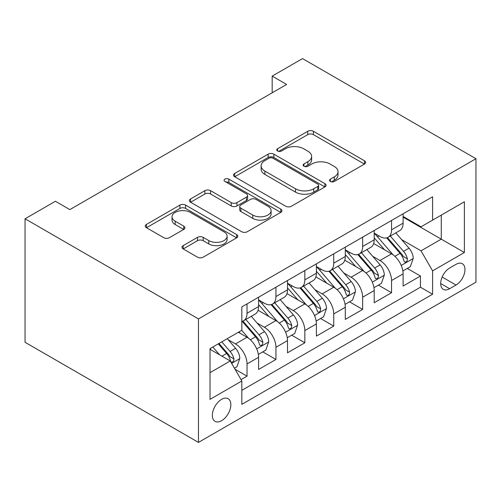 <?xml version="1.0" encoding="UTF-8"?>
<svg xmlns="http://www.w3.org/2000/svg" width="501" height="501" viewBox="0 0 501 501"><rect width="100%" height="100%" fill="white"/><g stroke="black" fill="none" stroke-linecap="round" stroke-linejoin="round"><path stroke-width="0.75" d="M330.353 181.462A2.806 1.622 0 0 0 334.33 181.462L364.471 164.059A4.014 2.317 0 0 0 365.649 162.418A4.014 2.317 0 0 0 364.471 160.783L313.407 131.3A4.014 2.317 0 0 0 307.733 131.3L277.585 148.703A2.806 1.622 0 0 0 276.765 149.849A2.806 1.622 0 0 0 277.585 150.995A2.806 1.622 0 0 0 281.556 150.995L285.457 148.741A12.838 7.415 0 0 1 303.619 148.741L307.871 151.202A12.838 7.415 0 0 1 311.635 156.444A12.838 7.415 0 0 1 307.871 161.685L303.969 163.933A2.806 1.622 0 0 0 303.149 165.079A2.806 1.622 0 0 0 303.969 166.226A2.806 1.622 0 0 0 307.94 166.226L311.841 163.977A12.838 7.415 0 0 1 330.002 163.977L334.255 166.432A12.838 7.415 0 0 1 338.018 171.674A12.838 7.415 0 0 1 334.255 176.916L330.353 179.17A2.806 1.622 0 0 0 329.533 180.316A2.806 1.622 0 0 0 330.353 181.462L330.353 179.17M221.599 420.715A13.082 7.553 120 0 0 230.141 409.185A13.082 7.553 120 0 0 228.137 398.702A13.082 7.553 120 0 0 221.599 399.353A13.082 7.553 120 0 0 213.05 410.876A13.082 7.553 120 0 0 215.054 421.36A13.082 7.553 120 0 0 221.599 420.715M183.178 245.628A4.014 2.317 0 0 0 182.007 247.269A4.014 2.317 0 0 0 183.178 248.903L197.507 257.176A4.014 2.317 0 0 0 203.181 257.176L236.66 237.85A4.014 2.317 0 0 0 237.837 236.209A4.014 2.317 0 0 0 236.66 234.574L185.595 205.091A4.014 2.317 0 0 0 179.915 205.091L146.442 224.417A4.014 2.317 0 0 0 145.265 226.057A4.014 2.317 0 0 0 146.442 227.692L163.746 237.687A4.014 2.317 0 0 0 169.419 237.687L183.748 229.414A4.014 2.317 0 0 0 184.925 227.773A4.014 2.317 0 0 0 183.748 226.139L175.168 221.185A10.734 6.194 0 0 1 172.025 216.801A10.734 6.194 0 0 1 178.65 211.078A10.734 6.194 0 0 1 190.342 212.418L223.966 231.831A10.734 6.194 0 0 1 227.11 236.209A10.734 6.194 0 0 1 220.484 241.933A10.734 6.194 0 0 1 208.785 240.593L203.181 237.355A4.014 2.317 0 0 0 197.507 237.355L183.178 245.628L183.178 248.903M475.95 158.717L302.529 58.592L272.181 76.114L286.628 84.456L69.852 209.612L55.398 201.27L25.05 218.793L198.471 318.918L475.95 158.717L475.95 282.207L198.471 442.408L198.471 318.918M285.745 206.237A4.014 2.317 0 0 0 291.419 206.237L324.892 186.911A4.014 2.317 0 0 0 326.07 185.27A4.014 2.317 0 0 0 324.892 183.629L273.828 154.145A4.014 2.317 0 0 0 268.154 154.145L234.675 173.478A4.014 2.317 0 0 0 233.497 175.112A4.014 2.317 0 0 0 234.675 176.753L285.745 206.237M226.007 182.07A2.806 1.622 0 0 1 228.857 182.464L228.857 179.126L280.779 209.105A4.014 2.317 0 0 1 281.95 210.739A4.014 2.317 0 0 1 280.779 212.38L247.3 231.706A4.014 2.317 0 0 1 241.626 231.706L190.555 202.222L190.555 198.947A4.014 2.317 0 0 0 189.384 200.588A4.014 2.317 0 0 0 190.555 202.222M190.555 198.947L204.884 190.674A4.014 2.317 0 0 1 210.558 190.674L231.268 202.629A4.014 2.317 0 0 0 236.942 202.629L246.448 197.143A4.014 2.317 0 0 0 247.626 195.509A4.014 2.317 0 0 0 246.448 193.868L224.886 181.418A2.806 1.622 0 0 1 224.066 180.272A2.806 1.622 0 0 1 225.801 178.776A2.806 1.622 0 0 1 228.857 179.126M241.031 379.62L247.031 376.157L235.038 369.231M228.212 339.759L235.47 343.949A16.351 9.438 60 0 1 247.031 363.976L258.591 357.301L258.591 369.481L275.938 359.467L262.787 351.877M257.119 323.07L264.371 327.266A16.351 9.438 60 0 1 275.938 347.287L287.499 340.611L287.499 352.798L304.84 342.784L291.688 335.188M286.021 306.387L293.279 310.576A16.351 9.438 60 0 1 304.84 330.597L316.4 323.928L316.4 336.108L333.741 326.095L320.59 318.504M314.922 289.697L322.181 293.887A16.351 9.438 60 0 1 333.741 313.914L345.302 307.238L345.302 319.419L362.649 309.405L349.498 301.815M343.83 273.007L351.088 277.197A16.351 9.438 60 0 1 362.649 297.225L374.209 290.549L374.209 302.729L391.55 292.722L391.55 280.535A16.351 9.438 -120 0 0 379.99 260.514L372.731 256.324M378.399 285.125L391.55 292.722M258.591 357.301A16.351 9.438 -120 0 0 247.031 337.273L238.357 332.269M287.499 340.611A16.351 9.438 -120 0 0 275.938 320.59L258.059 310.269M316.4 323.928A16.351 9.438 -120 0 0 304.84 303.9L286.967 293.58M345.302 307.238A16.351 9.438 -120 0 0 333.741 287.211L315.868 276.89M374.209 290.549A16.351 9.438 -120 0 0 362.649 270.527L344.769 260.207M456.004 264.353L449.647 268.022A12.669 7.315 120 0 0 441.368 279.189A12.669 7.315 120 0 0 443.31 289.34A12.669 7.315 120 0 0 449.647 288.714L456.004 285.044A12.669 7.315 120 0 0 464.283 273.878A12.669 7.315 120 0 0 462.342 263.726A12.669 7.315 120 0 0 456.004 264.353M210.032 372.65L230.266 360.97L241.826 380.998L241.826 404.357L432.595 294.225L432.595 270.859L421.034 250.832L401.639 239.635M241.826 380.998L210.032 399.353L210.032 348.621L241.826 330.265L241.826 306.9L432.595 196.768L432.595 220.127L464.389 201.771L464.389 252.504L432.595 270.859M258.591 299.892L264.371 303.23A16.351 9.438 60 0 0 272.55 304.044L284.111 297.369A16.351 9.438 -120 0 0 287.499 289.885L287.499 280.535M287.499 283.209L293.279 286.547A16.351 9.438 60 0 0 301.452 287.355L313.012 280.679A16.351 9.438 -120 0 0 316.4 273.195L316.4 263.852M316.4 266.519L322.181 269.857A16.351 9.438 60 0 0 330.359 270.665L341.92 263.989A16.351 9.438 -120 0 0 345.302 256.506L345.302 247.162M345.302 249.83L351.088 253.168A16.351 9.438 60 0 0 359.261 253.982L370.821 247.306A16.351 9.438 -120 0 0 374.209 239.822L374.209 230.473M241.826 390.342L420.452 287.211L420.452 276.032L403.111 286.046L403.111 273.865A16.351 9.438 -120 0 0 391.55 253.838L373.677 243.517M374.209 233.147L379.99 236.485A16.351 9.438 -120 0 0 388.162 237.292A16.351 9.438 -120 0 0 391.55 229.809L391.55 220.459M388.162 237.292L399.723 230.617A16.351 9.438 -120 0 0 403.111 223.133L403.111 213.789M247.031 303.9L247.031 313.244A16.351 9.438 60 0 1 243.643 320.728A16.351 9.438 60 0 1 241.826 321.392M243.643 320.728L255.209 314.052A16.351 9.438 -120 0 0 258.591 306.568L258.591 297.225M275.938 287.211L275.938 296.554A16.351 9.438 60 0 1 272.55 304.044M304.84 270.521L304.84 279.871A16.351 9.438 60 0 1 301.452 287.355M333.741 253.838L333.741 263.182A16.351 9.438 60 0 1 330.359 270.665M362.649 237.148L362.649 246.492A16.351 9.438 60 0 1 359.261 253.982M362.649 297.225L362.649 309.405M333.741 313.914L333.741 326.095M304.84 330.597L304.84 342.784M275.938 347.287L275.938 359.467M247.031 363.976L247.031 376.157M230.266 360.97L210.032 349.291M421.034 250.832L441.268 239.152L441.268 215.123L464.389 201.771M403.111 217.127L464.389 252.504M403.111 216.457L421.034 226.803L432.595 220.127M25.05 218.793L25.05 342.283L198.471 442.408M272.181 76.114L272.181 92.804M407.3 268.442L420.452 276.032M420.452 287.211L432.595 294.225M331.48 181.857L334.255 180.254A12.838 7.415 0 0 0 338.018 175.012L338.018 171.674M311.635 156.444L311.635 159.781A12.838 7.415 0 0 1 307.871 165.023L305.09 166.626M364.421 164.09L313.407 134.637A4.014 2.317 0 0 0 307.733 134.637L278.706 151.39M324.842 186.936L273.828 157.483A4.014 2.317 0 0 0 268.154 157.483L234.725 176.784M317.803 186.416A2.806 1.622 0 0 0 318.623 185.27A2.806 1.622 0 0 0 317.803 184.124L272.976 158.241A2.806 1.622 0 0 0 269.006 158.241L264.891 160.621A12.838 7.415 0 0 0 261.127 165.862A12.838 7.415 0 0 0 264.891 171.104L295.527 188.789A12.838 7.415 0 0 0 313.689 188.789L317.803 186.416L317.803 189.754A2.806 1.622 0 0 0 318.623 188.608L318.623 185.27M261.127 165.862L261.127 169.194A12.838 7.415 0 0 0 264.891 174.436L264.891 171.104M317.803 189.754L313.689 192.127A12.838 7.415 0 0 1 295.527 192.127L264.891 174.436M190.612 202.254L204.884 194.012L204.884 190.674M247.626 195.509L247.626 198.847A4.014 2.317 0 0 1 246.448 200.481L236.942 205.967A4.014 2.317 0 0 1 231.268 205.967L210.558 194.012A4.014 2.317 0 0 0 204.884 194.012M228.857 182.464L280.723 212.411M252.761 215.042A10.734 6.194 0 0 0 264.459 216.382A10.734 6.194 0 0 0 271.085 210.658A10.734 6.194 0 0 0 267.941 206.274L256.092 199.436A4.014 2.317 0 0 0 250.419 199.436L240.918 204.928A4.014 2.317 0 0 0 239.741 206.562A4.014 2.317 0 0 0 240.918 208.203L252.761 215.042L252.761 218.38A10.734 6.194 0 0 0 264.459 219.72A10.734 6.194 0 0 0 271.085 213.996L271.085 210.658M239.741 206.562L239.741 209.9A4.014 2.317 0 0 0 240.918 211.541L240.918 208.203M252.761 218.38L240.918 211.541M227.11 236.209L227.11 239.547A10.734 6.194 0 0 1 220.484 245.271A10.734 6.194 0 0 1 208.785 243.931L203.181 240.693A4.014 2.317 0 0 0 197.507 240.693L183.234 248.934M172.025 216.801L172.025 220.139A10.734 6.194 0 0 0 175.168 224.523L175.168 221.185M183.698 229.445L175.168 224.523M236.61 237.881L185.595 208.429A4.014 2.317 0 0 0 179.915 208.429L146.492 227.723M402.867 270.997L410.338 266.689L413.225 258.341A10.834 6.256 -120 0 0 409.01 248.17L395.803 232.884M393.16 254.896L377.497 236.76A31.269 18.055 -120 0 0 374.209 233.322M384.568 249.805L375.806 239.666A25.958 14.986 -120 0 0 374.209 237.919M386.691 237.881L400.048 253.343A10.834 6.256 60 0 1 403.912 260.808L404.702 262.092L406.161 261.885L407.144 260.695L407.382 258.804A10.834 6.256 -120 0 0 403.518 251.345L390.31 236.052M387.48 237.624L401.827 254.245A5.517 3.188 60 0 1 403.224 256.406L407.382 258.804M373.965 287.687L381.436 283.372L384.323 275.03A10.834 6.256 -120 0 0 380.102 264.86L366.901 249.567M364.252 271.58L348.59 253.45A31.269 18.055 -120 0 0 345.302 250.012M355.666 266.494L346.905 256.349A25.958 14.986 -120 0 0 345.302 254.608M357.789 254.564L371.147 270.033A10.834 6.256 60 0 1 375.005 277.498L375.794 278.781L377.259 278.575L378.236 277.385L378.474 275.494A10.834 6.256 -120 0 0 374.616 268.029L361.409 252.742M358.572 254.314L372.926 270.935A5.517 3.188 60 0 1 374.316 273.089L378.474 275.494M345.064 304.376L352.529 300.061L355.422 291.72A10.834 6.256 -120 0 0 351.201 281.549L337.993 266.256M335.351 288.269L319.688 270.139A31.269 18.055 -120 0 0 316.4 266.701M326.758 283.184L317.997 273.039A25.958 14.986 -120 0 0 316.4 271.298M328.881 271.254L342.239 286.722A10.834 6.256 60 0 1 346.103 294.181L346.892 295.465L348.358 295.258L349.335 294.068L349.573 292.177A10.834 6.256 -120 0 0 345.709 284.718L332.501 269.425M329.671 271.003L344.024 287.618A5.517 3.188 60 0 1 345.414 289.778L349.573 292.177M316.156 321.06L323.627 316.751L326.514 308.403A10.834 6.256 -120 0 0 322.3 298.233L309.092 282.946M306.443 304.959L290.787 286.822A31.269 18.055 -120 0 0 287.499 283.384M297.857 299.867L289.096 289.728A25.958 14.986 -120 0 0 287.499 287.981M299.98 287.943L313.338 303.406A10.834 6.256 60 0 1 317.202 310.87L317.985 312.154L319.45 311.948L320.433 310.758L320.665 308.866A10.834 6.256 -120 0 0 316.807 301.408L303.6 286.115M300.763 287.687L315.116 304.307A5.517 3.188 60 0 1 316.507 306.468L320.665 308.866M287.255 337.749L294.726 333.434L297.613 325.093A10.834 6.256 -120 0 0 293.392 314.922L280.191 299.629M277.541 321.642L261.879 303.512A31.269 18.055 -120 0 0 258.591 300.074M268.949 316.557L260.194 306.412A25.958 14.986 -120 0 0 258.591 304.671M271.079 304.627L284.436 320.095A10.834 6.256 60 0 1 288.294 327.56L289.083 328.844L290.549 328.637L291.526 327.447L291.764 325.556A10.834 6.256 -120 0 0 287.9 318.091L274.698 302.804M271.861 304.376L286.215 320.997A5.517 3.188 60 0 1 287.605 323.151L291.764 325.556M258.347 354.439L265.818 350.124L268.705 341.782A10.834 6.256 -120 0 0 264.49 331.612L251.283 316.319M248.64 338.332L241.726 330.328M240.048 333.246L238.927 331.944M242.171 321.316L255.529 336.785A10.834 6.256 60 0 1 259.393 344.243L260.182 345.527L261.641 345.321L262.624 344.131L262.862 342.239A10.834 6.256 -120 0 0 258.998 334.781L245.791 319.488M242.96 321.066L257.314 337.68A5.517 3.188 60 0 1 258.704 339.841L262.862 342.239M234.455 368.229L236.917 366.813L239.804 358.465A10.834 6.256 -120 0 0 235.589 348.295L227.272 338.67M219.513 354.758L212.819 347.011M211.146 349.93L210.032 348.646M218.311 343.843L226.627 353.468A10.834 6.256 60 0 1 230.485 360.933L231.274 362.217L232.74 362.01L233.716 360.82L233.954 358.929A10.834 6.256 -120 0 0 230.097 351.47L221.78 341.839M218.981 343.454L228.406 354.37A5.517 3.188 60 0 1 229.796 356.53L233.954 358.929M235.47 343.949L247.031 337.273M264.371 327.266L275.938 320.59M293.279 310.576L304.84 303.9M322.181 293.887L333.741 287.211M351.088 277.197L362.649 270.527M379.99 260.514L391.55 253.838M391.55 229.809L403.111 223.133M247.031 313.244L258.591 306.568M275.938 296.554L287.499 289.885M304.84 279.871L316.4 273.195M333.741 263.182L345.302 256.506M362.649 246.492L374.209 239.822M391.55 280.535L403.111 273.865M442.145 277.04L456.004 285.044M440.686 283.541L449.647 288.714M334.255 180.254L334.255 176.916M303.969 166.226L303.969 163.933M307.871 165.023L307.871 161.685M277.585 150.995L277.585 148.703M307.733 134.637L307.733 131.3M313.407 134.637L313.407 131.3M364.471 164.059L364.471 160.783M234.675 176.753L234.675 173.478M268.154 157.483L268.154 154.145M273.828 157.483L273.828 154.145M324.892 186.911L324.892 183.629M295.527 192.127L295.527 188.789M313.689 192.127L313.689 188.789M210.558 194.012L210.558 190.674M231.268 205.967L231.268 202.629M236.942 205.967L236.942 202.629M246.448 200.481L246.448 197.143M280.779 212.38L280.779 209.105M197.507 240.693L197.507 237.355M203.181 240.693L203.181 237.355M208.785 243.931L208.785 240.593M183.748 229.414L183.748 226.139M146.442 227.692L146.442 224.417M179.915 208.429L179.915 205.091M185.595 208.429L185.595 205.091M236.66 237.85L236.66 234.574M401.22 265.442L413.156 258.554M377.497 236.76L378.981 235.902M403.518 251.345L409.01 248.17M394.882 256.33L400.048 253.343M372.312 282.132L384.254 275.237M348.59 253.45L350.08 252.592M374.616 268.029L380.102 264.86M365.98 273.014L371.147 270.033M343.41 298.821L355.347 291.926M319.688 270.139L321.179 269.275M345.709 284.718L351.201 281.549M337.073 289.703L342.239 286.722M314.503 315.505L326.445 308.616M290.787 286.822L292.271 285.965M316.807 301.408L322.3 298.233M308.171 306.393L313.338 303.406M285.601 332.194L297.544 325.299M261.879 303.512L263.369 302.654M287.9 318.091L293.392 314.922M279.27 323.076L284.436 320.095M256.7 348.884L268.636 341.989M258.998 334.781L264.49 331.612M250.362 339.766L255.529 336.785M231.637 363.35L239.735 358.678M230.097 351.47L235.589 348.295M221.949 356.167L226.627 353.468"/></g></svg>
